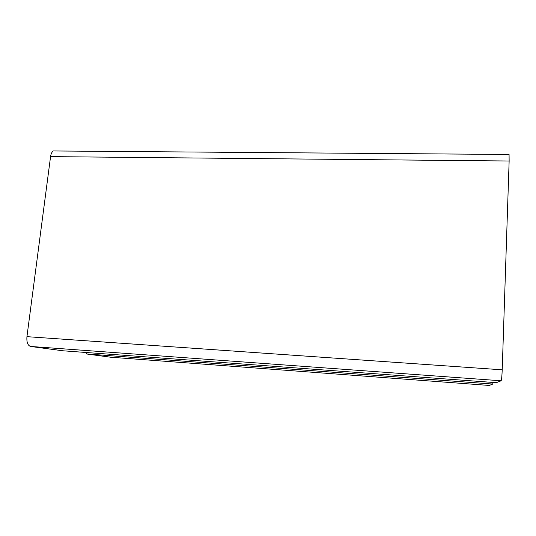 <?xml version="1.0" encoding="UTF-8"?>
<svg xmlns="http://www.w3.org/2000/svg" width="536" height="536" viewBox="0 0 536 536"><rect width="100%" height="100%" fill="white"/><g stroke="black" fill="none" stroke-linecap="round" stroke-linejoin="round"><path stroke-width="0.8" d="M492.879 382.436L492.818 384.057L86.202 353.934L110.664 357.217M492.818 384.057L489.274 385.444M86.37 352.514L86.202 353.934M508.664 154.462L509.066 154.469L509.14 161.014L502.212 369.82C501.951 376.312 501.582 379.964 501.113 380.781L496.289 382.684L62.672 350.765L30.626 346.457C27.751 345.512 26.525 342.249 26.941 336.662L50.565 156.619C50.98 153.812 51.885 151.929 53.278 150.958L56.019 150.984M489.301 385.444L110.503 357.204M501.113 380.781L30.626 346.457M502.212 369.82L26.941 336.662M509.14 161.014L50.565 156.619M509.066 154.469L53.278 150.958"/></g></svg>
